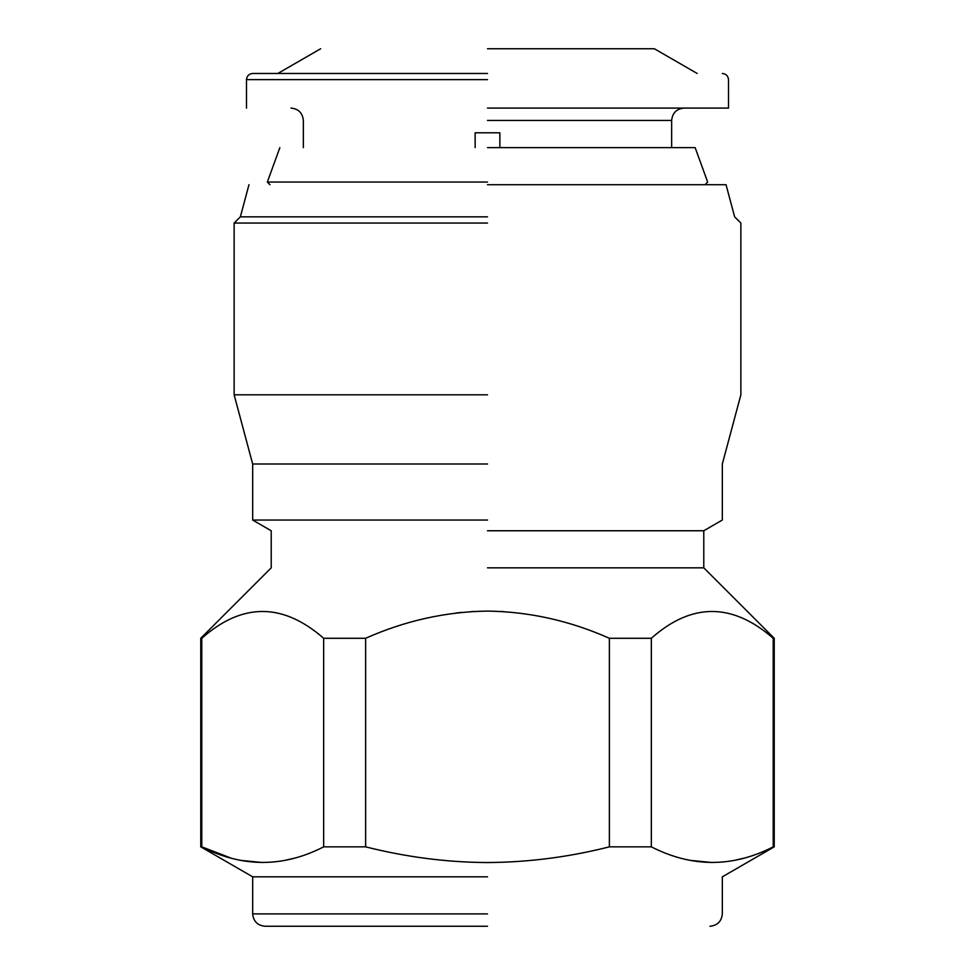 <?xml version="1.0" encoding="UTF-8"?>
<svg xmlns="http://www.w3.org/2000/svg" width="975" height="975" viewBox="0 0 975 975"><rect width="100%" height="100%" fill="white"/><g stroke="black" fill="none" stroke-linecap="round" stroke-linejoin="round"><path stroke-width="1.46" d="M499.858 147.627L499.858 132.795L475.142 132.795L487.5 132.795L475.142 132.795L475.142 147.627M499.858 132.795L487.5 132.795M487.5 108.079L728.508 108.079L487.5 108.079M487.5 73.466L252.671 73.466L487.5 73.466M487.5 48.75L654.347 48.75L487.5 48.75M487.5 147.627L695.138 147.627L487.5 147.627M487.5 182.057L267.333 182.057L487.5 182.057M487.5 184.702L726.034 184.702L487.5 184.702M487.5 216.84L240.362 216.84L487.5 216.84M487.5 223.056L234.134 223.056L487.5 223.056M487.5 394.802L234.134 394.802L487.5 394.802M487.5 463.99L252.671 463.99L487.5 463.99M487.5 520.053L252.671 520.053L487.5 520.053M487.5 530.753L703.779 530.753L487.5 530.753M487.5 567.84L703.779 567.84L487.5 567.84M609.375 638.284C569.839 620.722 529.218 611.666 487.5 611.093C445.685 611.678 405.064 620.746 365.625 638.284L365.625 846.848C406.392 857.122 447.013 862.363 487.5 862.546C528.389 862.302 569.022 857.074 609.375 846.848L609.375 638.284L651.337 638.284L651.337 846.848C692.079 867.604 732.713 867.604 773.212 846.848L773.212 638.284C732.274 602.538 691.641 602.538 651.337 638.284M231.246 858.195L201.788 846.848C242.543 867.604 283.164 867.604 323.663 846.848L323.663 638.284L365.625 638.284M323.663 638.284C282.726 602.538 242.105 602.538 201.788 638.284L201.788 846.848M423.564 618.845L427.111 618.028M456.044 612.995L461.431 612.398M471.693 611.569L474.155 611.435M500.809 611.435L503.258 611.569M294.218 858.195L285.248 860.303M262.726 862.546L240.472 860.352M743.754 858.195L734.784 860.303M712.274 862.546L690.007 860.352M323.663 846.848L365.625 846.848M487.5 876.818L252.671 876.818L487.5 876.818M609.375 846.848L651.337 846.848M487.5 926.25L265.029 926.25L487.5 926.25M487.5 120.437L671.653 120.437L487.5 120.437M487.5 79.645L246.492 79.645L487.5 79.645M487.5 913.892L252.671 913.892L487.5 913.892M684.011 108.079C676.528 108.834 672.409 112.954 671.653 120.437L671.653 147.627M303.347 147.627L303.347 120.437C302.591 112.954 298.472 108.834 290.989 108.079M246.492 108.079L246.492 79.645C246.882 75.916 248.942 73.856 252.671 73.466M722.329 73.466C726.058 73.856 728.118 75.916 728.508 79.645L728.508 108.079M277.838 73.466L320.653 48.75M654.347 48.75L697.162 73.466M269.978 184.702L267.333 182.057L279.862 147.627M695.138 147.627L707.667 182.057L705.023 184.702M265.029 926.25C257.558 925.482 253.439 921.363 252.671 913.892L252.671 876.818L200.765 846.848L200.765 638.284L271.221 567.84L271.221 530.753L252.671 520.053L252.671 463.99L234.134 394.802L234.134 223.056L240.362 216.84L248.966 184.702M726.034 184.702L734.638 216.84L740.866 223.056L740.866 394.802L722.329 463.99L722.329 520.053L703.779 530.753L703.779 567.84L774.235 638.284L774.235 846.848L722.329 876.818L722.329 913.892C721.561 921.363 717.442 925.482 709.971 926.25"/></g></svg>
